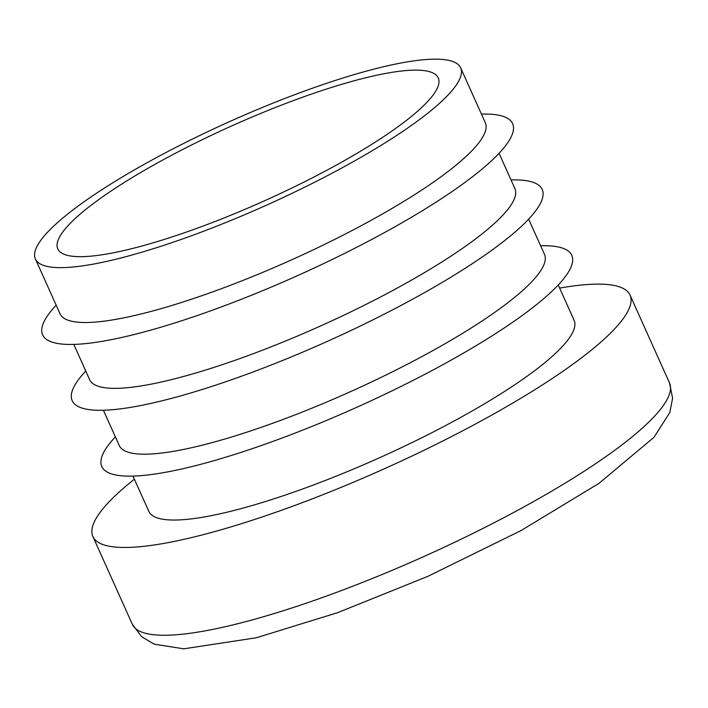 <?xml version="1.0" encoding="UTF-8"?>
<svg xmlns="http://www.w3.org/2000/svg" width="708" height="708" viewBox="0 0 708 708"><rect width="100%" height="100%" fill="white"/><g stroke="black" fill="none" stroke-linecap="round" stroke-linejoin="round"><path stroke-width="1.06" d="M499.06 153.291L514.902 188.549A233.109 45.675 155.8 0 1 500.37 217.745A233.109 45.675 155.8 0 1 271.031 346.858A233.109 45.675 155.8 0 1 89.65 379.665L73.809 344.415M460.651 67.835L485.307 122.705A233.109 45.675 155.8 0 1 470.776 151.901A233.109 45.675 155.8 0 1 241.437 281.014A233.109 45.675 155.8 0 1 60.056 313.821L35.4 258.951A233.109 45.675 155.8 0 1 229.304 121.732A233.109 45.675 155.8 0 1 460.651 67.835A233.109 45.675 155.8 0 1 446.12 97.031A233.109 45.675 155.8 0 1 216.781 226.144A233.109 45.675 155.8 0 1 35.4 258.951M481.405 114.023L484.776 114.023A257.65 50.489 155.8 0 1 496.565 155.884A257.65 50.489 155.8 0 1 196.178 315.91A257.65 50.489 155.8 0 1 53.923 307.653L56.153 305.139M425.269 104.014A208.577 40.869 155.8 0 1 220.073 219.542A208.577 40.869 155.8 0 1 57.782 248.897A208.577 40.869 155.8 0 1 231.277 126.121A208.577 40.869 155.8 0 1 438.27 77.898A208.577 40.869 155.8 0 1 425.269 104.014M558.24 284.979L574.082 320.237A233.109 45.675 155.8 0 1 559.55 349.425A233.109 45.675 155.8 0 1 330.211 478.546A233.109 45.675 155.8 0 1 148.83 511.353L132.989 476.095M528.646 219.135L544.496 254.393A233.109 45.675 155.8 0 1 529.956 283.581A233.109 45.675 155.8 0 1 300.626 412.702A233.109 45.675 155.8 0 1 119.245 445.509L103.395 410.251M559.639 288.085A294.457 57.702 155.8 0 1 630.04 295.094A294.457 57.702 155.8 0 1 611.677 331.964A294.457 57.702 155.8 0 1 321.99 495.06A294.457 57.702 155.8 0 1 92.881 536.505A294.457 57.702 155.8 0 1 134.387 479.201M540.593 245.711L543.956 245.711A257.65 50.489 155.8 0 1 555.745 287.572A257.65 50.489 155.8 0 1 255.358 447.598A257.65 50.489 155.8 0 1 113.103 439.341L115.342 436.827M510.999 179.867L514.362 179.867A257.65 50.489 155.8 0 1 526.15 221.728A257.65 50.489 155.8 0 1 225.763 381.754A257.65 50.489 155.8 0 1 83.509 373.497L85.748 370.983M669.494 382.886L672.6 398.188L669.812 412.507L654.006 437.287L598.995 483.343L521.221 530.469L427.694 576.427L337.574 612.685L256.314 637.766L183.708 648.829L154.14 644.147L141.662 636.731L132.334 624.297A294.457 57.702 -24.2 0 0 361.443 582.843A294.457 57.702 -24.2 0 0 651.139 419.756A294.457 57.702 -24.2 0 0 669.494 382.886L630.04 295.094M132.334 624.297L92.881 536.505"/></g></svg>
